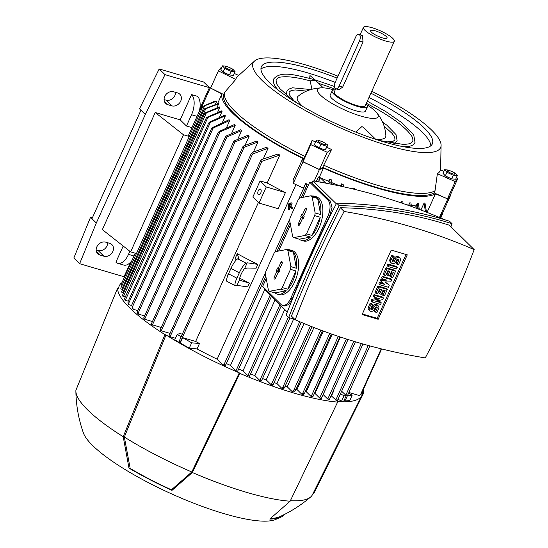 <?xml version="1.0" encoding="UTF-8"?>
<svg xmlns="http://www.w3.org/2000/svg" width="548" height="548" viewBox="0 0 548 548"><rect width="100%" height="100%" fill="white"/><g stroke="black" fill="none" stroke-linecap="round" stroke-linejoin="round"><path stroke-width="0.82" d="M323.252 87.831L316.799 81.494L314.696 80.2L310.134 80.864A75.556 17.118 24.3 0 0 281.672 76.987C279.658 76.973 277.781 77.898 276.055 79.768L276.418 83.543L279.877 88.66L291.714 99.154L298.852 104.147M311.928 89.214L310.134 80.864M379.456 140.541L403.924 144.528L409.815 143.727L412.815 141.514C413.076 138.987 412.534 136.973 411.192 135.466A75.556 17.118 24.3 0 0 366.345 103.298M335.458 89.351A75.556 17.118 24.3 0 0 318.758 83.419M355.762 132.109L361.906 126.547L363.988 127.828L375.729 139.35M366.824 104.737A33.277 7.542 -155.7 0 1 375.277 111.169A33.277 7.542 -155.7 0 1 376.592 112.587A33.277 7.542 -155.7 0 1 361.111 116.155A33.277 7.542 -155.7 0 1 325.313 99.12A33.277 7.542 -155.7 0 1 321.717 87.803A33.277 7.542 -155.7 0 1 334.061 89.941M376.592 112.587L378.641 115.224C382.984 121.279 385.395 128.109 385.867 135.719A48.402 10.967 -155.7 0 1 375.565 139.185M309.668 78.302L309.956 75.549L315.107 79.837M367.304 101.161L385.915 111.634L402.205 122.971L413.754 134.993L415.021 142.514L413.165 144.741A77.295 17.515 -155.7 0 1 403.643 146.748M368.962 97.496A93.783 21.249 -155.7 0 1 422.268 132.253A93.783 21.249 -155.7 0 1 430.838 145.775M260.944 69.062A93.783 21.249 -155.7 0 1 307.503 72.829A93.783 21.249 -155.7 0 1 335.191 82.399M370.9 93.194A93.783 21.249 -155.7 0 1 424.207 127.958A93.783 21.249 -155.7 0 1 432.338 143.864A93.783 21.249 -155.7 0 1 361.769 134.431A93.783 21.249 -155.7 0 1 269.52 82.584A93.783 21.249 -155.7 0 1 261.389 66.678A93.783 21.249 -155.7 0 1 337.13 78.104M278.206 90.105A77.295 17.515 -155.7 0 1 273.411 81.638L273.849 78.768C281.097 70.644 294.632 74.747 314.36 79.618L334.458 86.454M287.022 95.468A60.287 13.659 -155.7 0 1 286.604 94.174L286.864 91.112L288.337 89.324L292.358 87.79L310.812 89.543M382.504 121.909L386.84 125.177L396.019 134.589L397.156 140.911L395.033 143.131A60.287 13.659 -155.7 0 1 393.793 143.679M302.797 106.504A48.402 10.967 -155.7 0 1 298.228 96.147C304.414 91.057 312.244 88.276 321.717 87.803M366.085 103.86A19.365 4.384 -155.7 0 1 367.42 106.792L365.482 111.086A19.365 4.384 -155.7 0 1 355.556 110.71A19.365 4.384 -155.7 0 1 337.657 102.729A19.365 4.384 -155.7 0 1 330.184 95.153L332.129 90.858A19.365 4.384 -155.7 0 1 335.205 89.92M367.42 106.792A19.365 4.384 -155.7 0 1 357.502 106.408A19.365 4.384 -155.7 0 1 339.596 98.434A19.365 4.384 -155.7 0 1 332.129 90.858M394.313 41.347A16.94 3.836 -155.7 0 1 385.634 41.011A16.94 3.836 -155.7 0 1 369.969 34.031A16.94 3.836 -155.7 0 1 363.434 27.4A16.94 3.836 -155.7 0 1 372.113 27.736A16.94 3.836 -155.7 0 1 387.779 34.716A16.94 3.836 -155.7 0 1 394.313 41.347L365.215 105.798A16.94 3.836 -155.7 0 1 356.536 105.463A16.94 3.836 -155.7 0 1 340.87 98.482A16.94 3.836 -155.7 0 1 334.335 91.852L335.712 88.79M358.906 34.421L362.481 35.647L363.05 42.011L342.678 87.125L338.842 89.714L335.808 88.824A4.843 2.473 -73.7 0 0 339.102 86.077L359.474 40.963A4.843 2.473 -73.7 0 0 359.481 34.764A4.843 2.473 -73.7 0 0 358.906 34.421A4.843 2.473 -73.7 0 0 355.611 37.168L335.239 82.282A4.843 2.473 -73.7 0 0 335.232 88.475A4.843 2.473 -73.7 0 0 335.808 88.824M375.277 30.839A9.015 2.041 -155.7 0 1 384.059 34.832A9.015 2.041 -155.7 0 1 386.902 38.298A9.015 2.041 -155.7 0 1 382.47 37.901A9.015 2.041 -155.7 0 1 370.619 30.948A9.015 2.041 -155.7 0 1 375.277 30.839M371.763 91.297A102.86 23.304 -155.7 0 1 431.687 130.15A102.86 23.304 -155.7 0 1 441.085 144.816A102.86 23.304 -155.7 0 1 387.909 145.562A102.86 23.304 -155.7 0 1 288.358 100.414A102.86 23.304 -155.7 0 1 254.889 60.746A102.86 23.304 -155.7 0 1 305.818 64.972A102.86 23.304 -155.7 0 1 337.993 76.186M211.206 86.796L210.295 87.927L221.947 93.961A118.594 26.866 24.3 0 0 302.797 158.468L302.976 161.872L319.388 169.551L323.443 168.12A118.594 26.866 24.3 0 0 377.695 188.252A118.594 26.866 24.3 0 0 435.461 193.786L447.791 198.965L450.449 195.657L450.127 195.492L447.463 198.814L434.057 192.862L435.03 190.718L437.373 173.702A111.991 25.372 24.3 0 0 440.524 169.777L443.873 171.428M435.03 190.718A116.779 26.455 -155.7 0 1 377.942 185.395A116.779 26.455 -155.7 0 1 323.704 165.215L322.738 167.359L319.443 169.483L303.023 161.804L304.01 158.605A116.779 26.455 -155.7 0 1 234.065 113.546A116.779 26.455 -155.7 0 1 223.659 94.496L210.624 88.084L218.385 70.898L221.036 67.589L221.577 67.829M434.057 192.862A116.779 26.455 -155.7 0 1 322.738 167.359M304.01 158.605L304.976 156.454A116.779 26.455 -155.7 0 1 235.037 111.402A116.779 26.455 -155.7 0 1 224.632 92.352L223.659 94.496M392.765 200.102L392.827 199.965A118.594 26.866 24.3 0 0 394.176 200.253L394.224 200.575M401.054 202.835L401.574 201.678A118.594 26.866 24.3 0 0 402.842 201.89L403.102 203.527M406.774 204.801A118.594 26.866 24.3 0 0 408.753 205.034L409.753 202.835A118.594 26.866 24.3 0 0 410.925 202.959L411.486 206.48M411.322 205.281A118.594 26.866 24.3 0 0 414.987 205.514L418.672 209.137M415.898 206.418L417.281 203.356A118.594 26.866 24.3 0 0 418.35 203.376L419.316 209.384M420.939 210L424.042 203.123A118.594 26.866 24.3 0 0 424.981 203.013L426.508 212.165M427.063 212.384L435.461 193.786M329.232 399.506L327.738 399.067L323.169 394.581L348.035 339.513M337.315 400.567A130.677 29.606 -155.7 0 1 336.486 400.52L331.108 395.677M418.145 208.617L417.281 203.356M333.588 390.19L333.91 390.498L331.485 395.868M336.486 400.52L337.034 400.362M340.438 393.882L344.034 395.745L341.61 401.115L338.006 399.252M333.533 390.306L333.91 390.498M347.501 395.54L352.145 395.266L349.72 400.636L341.61 401.115M344.034 395.745L346.281 395.608L344.171 400.28L345.302 400.081M352.145 395.266L348.644 393.012M381.216 348.836L360.502 394.731L359.077 395.457L348.891 392.471M441.866 213.679L442.12 213.391L442.305 214.268L441.866 213.679L440.037 217.741M360.502 394.731L361.009 394.32M320.936 398.3L321.046 398.786L320.936 398.3L319.69 398.033L314.997 393.43L340.445 337.061M321.265 398.595A130.677 29.606 -155.7 0 1 320.299 398.417M223.125 365.071L224.05 364.516L225.283 364.817L225.105 365.982A130.677 29.606 -155.7 0 1 223.125 365.071L217.145 359.2A118.594 26.866 -155.7 0 1 197.047 348.905L189.252 348.186L174.737 339.842L177.162 334.472L181.162 336.767M217.145 359.2L295.975 184.621M302.976 161.872L293.276 183.361L293.098 179.956L302.797 158.468M221.947 93.961L217.577 103.634M218.652 103.887L204.144 109.326L204.746 108.696L218.597 103.373A118.594 26.866 24.3 0 0 218.652 103.887L216.919 107.723M219.755 107.531L204.685 113.552L205.349 112.792L219.508 106.963A118.594 26.866 24.3 0 0 219.755 107.531L217.659 112.176M222.029 111.525L206.164 118.197L206.891 117.299L221.618 110.902A118.594 26.866 24.3 0 0 222.029 111.525L219.577 116.957M225.386 115.834L208.63 123.156L209.425 122.122L224.817 115.169A118.594 26.866 24.3 0 0 225.386 115.834L222.584 122.053M229.783 120.45L211.466 128.814L212.329 127.616L229.057 119.738A118.594 26.866 24.3 0 0 229.42 120.087A118.594 26.866 24.3 0 0 229.783 120.444L226.625 127.437M235.202 125.362L218.289 132.637L219.159 131.424L234.325 124.602A118.594 26.866 24.3 0 0 235.202 125.362L231.708 133.102M241.654 130.575L226.934 136.973L225.481 137.158L226.365 135.918L240.62 129.773A118.594 26.866 24.3 0 0 241.654 130.575L237.832 139.048M249.203 136.116L235.044 141.946L233.654 141.994L234.544 140.74L247.997 135.267A118.594 26.866 24.3 0 0 249.203 136.116L245.066 145.282M257.95 142.007L244.107 147.337L242.771 147.248L243.668 145.98L256.56 141.096A118.594 26.866 24.3 0 0 257.95 142.007L253.512 151.837M268.061 148.296L252.58 154.009L251.292 153.817L252.231 152.467L266.444 147.323A118.594 26.866 24.3 0 0 268.061 148.296L263.348 158.728M279.809 155.063L261.91 161.297L260.677 160.996L261.656 159.543L277.925 154.015A118.594 26.866 24.3 0 0 279.809 155.063L267.198 182.998L260.115 180.915L252.84 197.033L258.992 203.075L266.273 186.964L260.115 180.915M258.992 203.075L278.137 208.692L285.412 192.574A118.594 26.866 -155.7 0 1 267.198 182.998M258.396 202.493L195.657 341.445A118.594 26.866 24.3 0 0 199.472 343.534L197.047 348.905M235.983 260.266L235.558 257.519L237.277 253.703A118.594 26.866 24.3 0 0 257.855 264.362L256.135 268.178L247.58 268.013L244.634 268.499L247.203 262.807L257.855 264.362M227.304 276.904L227.091 276.267L229.078 272.596M239.709 278.185L249.395 283.104L247.669 286.919L237.017 285.364L239.592 279.665A7.261 1.63 -62.6 0 1 241.017 274.466A7.261 1.63 -62.6 0 1 244.634 268.499M211.466 128.814L131.767 304.996L133.233 309.271A130.677 29.606 -155.7 0 1 132.869 308.914A130.677 29.606 -155.7 0 1 132.513 308.558L131.767 304.996M323.443 168.12L319.443 176.983M249.395 376.086L247.901 375.647L243.011 370.845A118.594 26.866 -155.7 0 1 238.654 369.003M243.011 370.845L275.021 299.955M319.737 178.936L320.279 177.737A118.594 26.866 24.3 0 0 328.595 181.299L329.588 179.1A118.594 26.866 24.3 0 0 331.41 179.854L331.992 183.607A122.225 27.688 24.3 0 1 330.184 182.861L329.588 179.1M331.869 182.655A118.594 26.866 24.3 0 0 340.472 186.087L341.466 183.888A118.594 26.866 24.3 0 0 343.192 184.553L343.541 186.799M352.426 188.848L352.761 188.108A118.594 26.866 24.3 0 0 354.405 188.697L354.508 189.348M314.997 393.43A118.594 26.866 -155.7 0 1 314.442 393.334M312.805 396.636L312.757 396.012L312.524 396.841A130.677 29.606 -155.7 0 1 311.161 396.533L306.25 391.71A118.594 26.866 -155.7 0 1 305.359 391.512M121.697 284.296L121.855 285.816M180.539 342.349L179.121 341.301L179.381 341.048L180.539 342.349L182.669 337.637L195.657 341.445M306.428 189.505L305.147 188.909L307.257 184.238L306.579 184.765L305.592 183.409L303.462 188.122L293.276 183.361M291.241 208.199L292.194 208.48L292.454 207.904L290.776 206.26L292.2 203.109L291.255 202.835L289.83 205.986L291.502 207.63L291.241 208.199L289.57 206.555L288.145 209.706L289.097 209.987L290.317 207.288M292.2 203.109L291.255 202.835M249.395 283.104L240.647 280.555L239.592 279.665M237.277 253.703L238.825 258.464L237.736 258.855A9.679 2.178 117.4 0 0 230.941 268.472L228.516 273.842A9.679 2.178 117.4 0 0 226.982 281.412L235.352 285.748A9.679 2.178 -62.6 0 1 236.894 278.179L228.516 273.842M241.757 280.905L239.764 279.87M235.352 285.748A9.679 2.178 -62.6 0 0 235.928 285.748L237.017 285.364M247.203 262.807L246.114 263.191L237.736 258.855M236.894 278.179L239.318 272.808A9.679 2.178 -62.6 0 1 246.114 263.191M341.637 391.217L346.281 395.608M182.669 337.637L191.677 342.815L199.472 343.534M191.677 342.815L189.252 348.186M181.176 336.78L179.189 341.178M177.162 334.472L179.908 333.499L182.32 334.205M175.442 338.274L170.017 336.678A130.677 29.606 -155.7 0 1 168.9 335.986L168.914 335.958M210.295 87.927L200.595 109.415L201.335 109.792M215.419 104.257L216.83 101.133L213.891 101.565L202.883 106.367L120.8 288.152M122.622 289.536L120.964 288.919L120.834 288.412M216.83 101.133L203.007 106.415M307.257 184.238L305.592 183.409M319.388 169.551L314.182 181.087M235.955 370.9L237.414 371.462A130.677 29.606 -155.7 0 1 236.03 370.859L230.475 365.413A118.594 26.866 -155.7 0 1 226.338 363.53M230.475 365.413L264.636 289.762M320.08 182.107L319.32 176.271L317.833 178.127L316.333 181.45M318.23 181.778L317.833 178.127M447.791 198.965L439.434 217.481M450.449 195.657L442.229 213.85M325.793 183.155L320.279 177.737M306.25 391.71L332.198 334.253M301.825 394.238L304.113 393.231L304.092 393.991L303.256 394.608A130.677 29.606 -155.7 0 1 301.825 394.238L296.982 389.484A118.594 26.866 -155.7 0 1 296.057 389.238M259.67 380.785L261.286 381.107A130.677 29.606 -155.7 0 1 260.005 380.62L254.889 375.633A118.594 26.866 -155.7 0 1 250.525 373.921M254.889 375.633L284.748 309.504M271.109 384.689L272.842 384.306L272.74 385.265A130.677 29.606 -155.7 0 1 271.109 384.689L266.184 379.853A118.594 26.866 -155.7 0 1 262.533 378.531M266.184 379.853L293.618 319.087M281.802 388.32L284.152 387.374L284.364 387.943L283.364 388.82A130.677 29.606 -155.7 0 1 281.802 388.32L276.952 383.559A118.594 26.866 -155.7 0 1 274.082 382.6M276.952 383.559L304.051 323.526M408.753 205.034L409.5 205.767M328.595 181.299L330.184 182.861M341.849 186.423L341.466 183.888M352.891 188.957L352.761 188.108M401.8 203.089L401.574 201.678M292.036 391.498L293.817 390.121L295.406 389.635L295.639 390.169L293.536 391.936A130.677 29.606 -155.7 0 1 292.79 391.717A130.677 29.606 -155.7 0 1 292.036 391.498L287.214 386.765A118.594 26.866 -155.7 0 1 285.179 386.155M287.214 386.765L313.963 327.512M410.26 206.041L409.753 202.835M128.218 303.976L127.889 301.982L128.801 304.647A130.677 29.606 -155.7 0 1 128.218 303.976M131.76 305.51L128.801 304.647M208.63 123.156L127.889 301.982M152.433 321.553L144.898 319.34A130.677 29.606 -155.7 0 1 143.891 318.546L144.008 317.593L144.898 319.34M161.256 327.464L152.139 324.772A130.677 29.606 -155.7 0 1 151.269 324.142L152.31 325.19M189.45 136.109L188.601 135.397M170.079 333.376L161.27 330.793L160.249 330.019M168.9 335.986L170.058 336.78M123.464 293.105L121.622 292.098M204.144 109.326L121.451 292.139M442.305 214.268L440.352 217.871M125.293 296.968L122.711 296.105A130.677 29.606 -155.7 0 1 122.492 295.667M122.505 295.55L122.711 296.105M204.685 113.552L122.43 295.393M137.788 310.606L133.233 309.271M124.862 299.667L124.691 298.633L125.3 300.297A130.677 29.606 -155.7 0 1 124.862 299.667M128.129 301.126L125.3 300.297M124.739 299.256L124.691 298.633M206.164 118.197L124.595 298.53M144.61 315.929L138.596 314.168A130.677 29.606 -155.7 0 1 137.733 313.415L137.548 311.463L138.596 314.168M311.072 397.108C310.791 396.581 311.401 396.225 312.901 396.033M425.474 211.761L424.042 203.123M344.171 400.28L345.041 399.944M296.982 389.484L323.354 331.081M304.113 393.231L304.092 393.991M287.296 312.004L264.061 289.193A837.591 694.391 -45.5 0 1 264.437 288.2M302.9 197.321L309.702 182.251L328.053 200.267A12.104 6.186 106.3 0 1 328.033 215.748L290.687 298.468A12.104 6.186 106.3 0 1 282.446 305.339A12.104 6.186 106.3 0 1 281.008 304.469L262.656 286.453L266.232 278.521M278.644 251.032L290.488 224.81M336.301 203.788L312.963 180.881A837.591 694.391 -45.5 0 0 311.901 182.895L309.702 182.251M312.963 180.881A718.805 595.916 -45.5 0 1 443.024 219.029L443.305 219.303M311.901 182.895L330.252 200.911L332.04 207.356L329.601 216.213A837.591 694.391 134.5 0 0 309.853 257.252A837.591 694.391 134.5 0 0 292.248 298.927L288.673 304.585L284.618 305.976L282.446 305.339M287.673 249.73A22.995 11.755 106.3 0 1 290.118 249.936L292.111 250.525A22.995 11.755 106.3 0 1 294.817 281.59A22.995 11.755 106.3 0 1 279.172 294.646L277.178 294.064A22.995 11.755 106.3 0 1 275.007 292.92L269.513 291.31L280.727 289.159A22.995 11.755 -73.7 0 0 282.247 287.563L290.481 269.335A22.995 11.755 -73.7 0 0 290.892 266.643L287.912 250.566A22.995 11.755 -73.7 0 0 286.803 249.47L275.589 251.621A22.995 11.755 -73.7 0 0 274.062 253.217L265.835 271.445A22.995 11.755 -73.7 0 0 265.424 274.137L268.404 290.221A22.995 11.755 -73.7 0 0 269.513 291.31M311.922 196.02A22.995 11.755 106.3 0 1 314.367 196.225L316.367 196.814A22.995 11.755 106.3 0 1 319.066 227.879A22.995 11.755 106.3 0 1 303.421 240.935L301.427 240.353A22.995 11.755 106.3 0 1 299.256 239.209L293.769 237.599L304.976 235.448A22.995 11.755 -73.7 0 0 306.503 233.852L314.73 215.624A22.995 11.755 -73.7 0 0 315.148 212.932L312.161 196.855A22.995 11.755 -73.7 0 0 311.052 195.759L299.838 197.91A22.995 11.755 -73.7 0 0 298.317 199.506L290.084 217.734A22.995 11.755 -73.7 0 0 289.673 220.426L292.653 236.503A22.995 11.755 -73.7 0 0 293.769 237.599M314.73 215.624L320.224 217.234A22.995 11.755 106.3 0 1 317.073 227.297A22.995 11.755 106.3 0 1 311.99 235.462L306.503 233.852M304.976 235.448L310.469 237.058A22.995 11.755 106.3 0 1 301.427 240.353M290.481 269.335L295.968 270.945A22.995 11.755 106.3 0 1 292.824 281.008A22.995 11.755 106.3 0 1 287.741 289.173L282.247 287.563M280.727 289.159L286.214 290.769A22.995 11.755 106.3 0 1 277.178 294.064M290.118 249.936A22.995 11.755 106.3 0 1 292.29 251.08L286.803 249.47M287.912 250.566L293.399 252.176A22.995 11.755 106.3 0 1 296.379 268.253L290.892 266.643M275.007 292.92L286.214 290.769M287.741 289.173L295.968 270.945M296.379 268.253L293.399 252.176M280.829 262.547A1.514 0.774 106.3 0 1 281.905 261.704A1.514 0.774 106.3 0 1 282.035 263.732L279.37 269.643L279.898 270.164L278.685 272.849L278.158 272.329L275.486 278.233A1.514 0.774 106.3 0 1 274.507 279.103A1.514 0.774 106.3 0 1 274.281 277.048L276.946 271.144L276.418 270.616L277.631 267.931L278.158 268.458L280.829 262.547L282.254 263.013M278.158 268.458L279.603 269.116M279.021 268.849L278.069 270.965L278.596 271.486L278.213 272.335M276.418 270.616L278.069 270.965M276.946 271.144L278.596 271.486M278.158 272.329L278.877 272.418M314.367 196.225A22.995 11.755 106.3 0 1 316.539 197.369L311.052 195.759M312.161 196.855L317.655 198.465A22.995 11.755 106.3 0 1 320.635 214.542L315.148 212.932M299.256 239.209L310.469 237.058M311.99 235.462L320.224 217.234M320.635 214.542L317.655 198.465M305.078 208.836A1.514 0.774 106.3 0 1 306.154 207.993A1.514 0.774 106.3 0 1 306.284 210.021L303.619 215.933L304.147 216.453L302.934 219.138L302.407 218.618L299.735 224.522A1.514 0.774 106.3 0 1 298.756 225.392A1.514 0.774 106.3 0 1 298.53 223.337L301.201 217.433L300.667 216.905L301.88 214.22L302.414 214.748L305.078 208.836L306.503 209.302M302.414 214.748L303.859 215.405M303.27 215.138L302.318 217.255L302.845 217.775L302.469 218.625M300.667 216.905L302.318 217.255M301.201 217.433L302.845 217.775M302.407 218.618L303.133 218.707M288.659 317.532L286.111 315.031C300.77 277.384 317.614 240.086 336.63 203.137C376.64 203.924 414.274 209.959 449.545 221.241L452.093 223.742C416.823 212.46 379.182 206.425 339.178 205.637C320.155 242.586 303.318 279.884 288.659 317.532L294.899 319.47M336.63 203.137L339.178 205.637M450.908 226.769L452.093 223.742M474.171 249.607L449.326 225.214C415.302 214.282 378.969 208.452 340.329 207.74L314.333 261.649L291.42 316.052L295.208 319.772A718.805 595.916 134.5 0 0 425.262 357.919A837.591 694.391 134.5 0 0 451.552 304.298A837.591 694.391 134.5 0 0 474.171 249.607A718.805 595.916 134.5 0 0 344.11 211.46L340.329 207.74M344.11 211.46A837.591 694.391 134.5 0 0 317.826 265.074A837.591 694.391 134.5 0 0 295.208 319.772M362.105 314.559L391.204 250.107L407.274 254.82L378.168 319.272L362.105 314.559M381.292 302.852L380.559 304.462L372.078 301.975L372.804 300.366L379.997 298.824L374.263 297.139L373.298 296.194L374.024 294.584L382.504 297.071L383.47 298.016L382.744 299.626L375.551 301.167L381.292 302.852L380.326 301.9L376.86 300.886M372.078 301.975L371.112 301.023L371.839 299.414L377.723 298.153M389.292 285.124L388.32 287.275L379.839 284.789L380.565 283.172L384.806 284.419L381.292 281.562L381.778 280.487L386.751 280.124L382.504 278.877L381.538 277.932L382.271 276.322L390.751 278.809L391.717 279.754L390.745 281.905L384.778 281.98L389.292 285.124L385.169 281.973M379.839 284.789L378.874 283.837L379.6 282.227L383.531 283.378M381.292 281.562L380.326 280.617L380.812 279.542L383.97 279.309M387.121 265.575L387.847 263.965L396.327 266.451L397.293 267.403L396.567 269.013L388.087 266.527L387.121 265.575M391.724 255.375L392.69 256.32L390.998 260.081A3.028 2.507 134.5 0 0 391.368 262.971L390.402 262.019A3.028 2.507 -45.5 0 1 390.032 259.129L391.724 255.375L393.224 255.813L394.19 256.759L392.491 260.519A1.212 1 134.5 0 0 394.492 261.101L395.218 259.492L394.252 258.546A3.028 2.507 -45.5 0 1 398.862 257.115L399.828 258.067A3.028 2.507 134.5 0 0 395.218 259.492M392.382 260.978A1.212 1 134.5 0 0 393.526 260.156L394.252 258.546M399.828 258.067A3.028 2.507 134.5 0 1 400.204 260.958L398.506 264.718L397.012 264.28L396.046 263.328L397.745 259.567A1.212 1 134.5 0 0 397.855 259.115M391.19 277.165L393.375 272.335L391.375 271.746L389.436 276.048L387.943 275.603L389.881 271.308L387.881 270.726L385.703 275.555L384.203 275.117L383.237 274.171L386.148 267.725L394.635 270.212L395.594 271.164L392.69 277.61L391.19 277.165L390.224 276.219L392.142 271.972M387.943 275.603L386.977 274.658L388.648 270.945M382.942 295.427L385.128 290.598L383.134 290.008L381.189 294.31L379.695 293.865L381.634 289.57L379.641 288.988L377.456 293.817L375.962 293.379L374.996 292.433L377.901 285.988L386.388 288.474L387.354 289.426L384.443 295.865L382.942 295.427L381.977 294.481L383.895 290.235M379.695 293.865L378.73 292.92L380.401 289.207M370.147 303.174L371.112 304.119L369.414 307.88A3.028 2.507 134.5 0 0 369.784 310.771L368.825 309.826A3.028 2.507 -45.5 0 1 368.448 306.935L370.147 303.174L371.64 303.613L372.606 304.565L370.907 308.319A1.212 1 134.5 0 0 372.907 308.908L373.633 307.298L372.667 306.346A3.028 2.507 -45.5 0 1 377.277 304.921L378.243 305.866A3.028 2.507 134.5 0 0 373.633 307.298M370.797 308.777A1.212 1 134.5 0 0 371.941 307.955L372.667 306.346M378.243 305.866A3.028 2.507 134.5 0 1 378.62 308.757L376.921 312.518L375.428 312.079L374.462 311.134L376.161 307.373A1.212 1 134.5 0 0 376.27 306.914M406.041 254.457L377.202 318.32L362.365 313.97M374.263 297.139L374.99 295.53L374.024 294.584M374.99 295.53L383.47 298.016M372.804 300.366L371.839 299.414M382.504 278.877L383.237 277.267L382.271 276.322M383.237 277.267L391.717 279.754M381.778 280.487L380.812 279.542M380.565 283.172L379.6 282.227M388.087 266.527L388.813 264.917L387.847 263.965M388.813 264.917L397.293 267.403M392.69 256.32L394.19 256.759M391.368 262.971A3.028 2.507 134.5 0 0 395.985 261.54L396.711 259.93A1.212 1 134.5 0 1 398.711 260.519L397.745 259.567M397.012 264.28L398.711 260.519M384.203 275.117L387.114 268.671L386.148 267.725M387.114 268.671L395.594 271.164M375.962 293.379L378.867 286.933L377.901 285.988M378.867 286.933L387.354 289.426M371.112 304.119L372.606 304.565M369.784 310.771A3.028 2.507 134.5 0 0 374.4 309.346L375.127 307.736A1.212 1 134.5 0 1 377.127 308.319L376.161 307.373M375.428 312.079L377.127 308.319M378.168 319.272L377.202 318.32M285.412 192.574L266.273 186.964M258.279 194.622A3.028 1.548 106.3 0 1 258.135 191.122A3.028 1.548 106.3 0 1 260.348 189.033A3.028 1.548 106.3 0 1 260.704 189.252A3.028 1.548 106.3 0 1 260.855 192.752A3.028 1.548 106.3 0 1 258.642 194.841A3.028 1.548 106.3 0 1 258.279 194.622M289.55 203.972L288.823 203.76L288.049 206.301L288.823 203.76M289.481 204.13L289.084 204.014M288.447 206.418L288.049 206.301M290.776 206.26L289.83 205.986M288.145 209.706L290.995 202.582M292.454 207.904L291.502 207.63M290.632 203.383L289.913 203.171L288.097 208.007L289.913 203.171M290.563 203.541L290.166 203.424M288.495 208.124L288.097 208.007M191.964 127.629L186.457 126.013L180.176 119.848L191.574 94.605A15.734 8.042 106.3 0 1 191.547 114.731L186.457 126.013M189.286 136.479L183.491 134.781L155.228 112.532L180.176 119.848M130.616 262.163L124.033 276.726L79.624 263.704L96.318 222.981L145.302 114.484L164.989 74.644L209.398 87.666L199.815 108.901M145.302 114.484L139.507 108.799L159.194 68.952L203.603 81.981L209.398 87.666M199.308 111.354A15.734 8.042 -73.7 0 0 197.561 96.359L191.574 94.605M136.418 253.573L130.623 251.875L102.36 229.619L155.228 112.532M129.89 251.292L128.492 254.382A15.734 8.042 106.3 0 1 117.793 263.314A15.734 8.042 106.3 0 1 115.909 262.184L123.204 246.031M117.793 263.314L123.779 265.068A15.734 8.042 -73.7 0 0 131.952 260.533M130.623 251.875L183.491 134.781M109.73 243.339A7.261 6.021 -45.5 0 1 111.902 244.6A7.261 6.021 -45.5 0 1 112.073 252.834A7.261 6.021 -45.5 0 1 103.908 256.231L99.914 255.06A7.261 6.021 -45.5 0 1 97.743 253.793A7.261 6.021 -45.5 0 1 97.571 245.559A7.261 6.021 -45.5 0 1 105.737 242.168L109.73 243.339M177.634 92.948A7.261 6.021 -45.5 0 1 179.806 94.208A7.261 6.021 -45.5 0 1 179.977 102.442A7.261 6.021 -45.5 0 1 171.812 105.839L167.818 104.668A7.261 6.021 -45.5 0 1 165.647 103.401A7.261 6.021 -45.5 0 1 165.475 95.167A7.261 6.021 -45.5 0 1 173.641 91.776L177.634 92.948M96.167 249.97L98.113 250.539A7.261 6.021 134.5 0 0 107.682 242.737M164.071 99.578L166.017 100.147A7.261 6.021 134.5 0 0 175.586 92.345M159.194 68.952L164.989 74.644M79.624 263.704L73.829 258.012L90.523 217.296L96.318 222.981M90.523 217.296L92.365 217.837M140.959 110.217L91.968 218.714M164.907 334.602L166.017 334.924A133.109 30.154 -155.7 0 0 239.298 372.866L239.832 373.4L192.348 472.52L171.997 490.364A111.511 25.263 -155.7 0 1 128.992 468.102L123.218 436.722L164.907 334.602A134.322 30.428 -155.7 0 1 117.587 288.145L118.697 288.467A133.109 30.154 -155.7 0 1 119.217 285.988A133.109 30.154 -155.7 0 1 121.978 282.631M284.337 514.497A111.511 25.263 -155.7 0 1 280.884 517.202A111.511 25.263 -155.7 0 1 269.794 519.052L290.152 501.201L337.637 402.081A134.322 30.428 -155.7 0 1 294.242 393.142A134.322 30.428 -155.7 0 1 239.832 373.4M337.637 402.081L337.095 401.554A133.109 30.154 -155.7 0 0 361.851 395.54A133.109 30.154 -155.7 0 0 362.584 392.58L363.701 392.909L314.196 492.741L312.744 494.07M363.255 389.676A134.322 30.428 -155.7 0 1 363.701 392.909M290.152 501.201A130.088 29.469 -155.7 0 1 246.956 492.46A130.088 29.469 -155.7 0 1 192.348 472.52M239.298 372.866L191.807 471.986A128.876 29.195 -155.7 0 1 124.341 437.051L166.017 334.924M361.851 395.54L312.401 494.762A128.876 29.195 -155.7 0 1 310.572 497.057A128.876 29.195 -155.7 0 1 290.385 500.714M191.807 471.986L171.428 489.802A110.299 24.989 -155.7 0 1 130.177 468.444L124.341 437.051M310.572 497.057C301.236 505.023 290.988 511.558 279.823 516.661A110.299 24.989 -155.7 0 1 270.739 518.449M280.884 517.202L275.247 519.614A107.703 24.4 -155.7 0 1 224.447 513.771A107.703 24.4 -155.7 0 1 83.419 433.002C78.624 419.453 76.103 405.493 75.871 391.114A130.088 29.469 -155.7 0 1 75.898 390.265L117.587 288.145M171.997 490.364L171.428 489.802M123.218 436.722A130.088 29.469 -155.7 0 1 75.871 391.114M130.177 468.444L128.992 468.102M254.889 60.746L237.209 76.836A111.991 25.372 24.3 0 0 235.743 79.433L224.632 92.352M235.743 79.433L218.385 70.898M234.332 73.487L238.606 75.384M228.523 74.549A5.322 1.206 -155.7 0 1 224.18 72.521M222.474 65.842L220.851 69.445L223.125 72.028L229.441 74.98L233.482 75.357L235.113 71.754L231.071 71.377L224.749 68.425L222.474 65.842L226.516 66.219L232.838 69.171L235.113 71.754M229.441 74.98L231.071 71.377M225.125 66.568A4.274 0.966 24.3 0 0 228.358 69.151A4.274 0.966 24.3 0 0 232.852 70.178A4.274 0.966 24.3 0 0 229.612 67.596A4.274 0.966 24.3 0 0 225.125 66.568M223.125 72.028L224.749 68.425M326.861 147.357A111.991 25.372 24.3 0 0 331.588 149.467L323.704 165.215M304.976 156.454L312.093 140.357A111.991 25.372 24.3 0 0 315.559 142.048M456.402 177.586L457.881 178.319L455.224 181.621L437.373 173.702M450.12 195.506L457.881 178.319M447.463 198.814L455.224 181.621M450.696 178.422A5.322 1.206 -155.7 0 1 446.353 176.394M444.647 169.716L443.024 173.319L445.298 175.901L451.614 178.854L455.662 179.23L457.285 175.627L453.244 175.25L446.921 172.298L444.647 169.716L448.696 170.092L455.011 173.045L457.285 175.627M455.025 174.052A4.274 0.966 24.3 0 0 451.785 171.469A4.274 0.966 24.3 0 0 447.298 170.442A4.274 0.966 24.3 0 0 450.538 173.024A4.274 0.966 24.3 0 0 455.025 174.052M445.298 175.901L446.921 172.298M451.614 178.854L453.244 175.25M331.588 149.467L327.204 152.296L310.785 144.617L312.093 140.357M319.443 169.483L327.204 152.296M303.023 161.804L310.785 144.617M318.676 147.597A5.322 1.206 -155.7 0 1 315.943 145.837M323.58 149.364A5.322 1.206 -155.7 0 1 319.964 148.207M315.949 141.185L314.319 144.788L319.279 147.987L325.265 149.905L327.91 145.028L326.889 146.302L320.909 144.384L315.949 141.185L316.97 139.911L322.95 141.836L327.91 145.028M321.498 143.46A4.274 0.966 24.3 0 0 325.985 144.487A4.274 0.966 24.3 0 0 322.745 141.905A4.274 0.966 24.3 0 0 318.258 140.877A4.274 0.966 24.3 0 0 321.498 143.46M319.279 147.987L320.909 144.384M325.265 149.905L326.889 146.302M359.474 40.963L363.05 42.011M339.102 86.077L342.678 87.125M353.816 341.301L327.738 399.067M361.331 343.521L335.787 400.095M346.35 338.979L319.69 398.033M261.91 161.297L180.367 341.897M305.592 183.923L298.804 198.965M289.933 218.604L274.548 252.676M265.677 272.315L224.05 364.516M239.318 272.808L230.941 268.472M252.58 154.009L170.092 336.705M204.671 105.771L121.807 289.296M270.15 295.173L235.989 370.825M310.435 326.122L282.638 387.696M279.912 304.757L247.901 375.647M288.358 317.237L259.814 380.47M299.729 321.717L271.39 384.49M320.888 330.163L293.817 390.121M338.328 336.356L311.154 396.526M210.226 122.656L128.513 303.633M226.934 136.973L144.775 318.929M235.044 141.946L152.447 324.882M244.107 147.337L161.27 330.793M205.767 108.764L122.642 292.865M206.301 113.004L123.478 296.434M213.056 128.328L132.554 306.62M207.774 117.669L125.314 300.297M219.81 132.315L138.254 312.935M368.27 345.466L345.774 395.279M329.759 333.396L302.517 393.731M329.601 216.213L328.033 215.748M292.248 298.927L290.687 298.468M330.252 200.911L328.053 200.267M274.281 277.048L275.802 277.548M298.53 223.337L300.051 223.837M394.492 261.101L393.526 260.156M390.998 260.081L390.032 259.129M372.907 308.908L371.941 307.955M369.414 307.88L368.448 306.935M197.054 116.347L191.547 114.731M134 255.998L128.492 254.382M98.113 250.539L103.908 256.231M96.434 251.642L99.914 255.06M166.017 100.147L171.812 105.839M164.338 101.25L167.818 104.668M293.899 100.743L289.269 94.633L289.077 92.112L291.077 90.598L295.153 89.941L306.579 91.112M385.285 142.007L392.895 141.446L394.95 139.918L394.759 137.411L392.265 133.568L384.127 126.122M363.434 27.4L360.105 34.771M440.606 169.818L441.085 144.816M355.44 341.788L329.314 399.656M362.961 343.986L337.493 400.403M347.966 339.493L321.313 398.519M135.253 253.231L121.43 283.843M311.997 326.745L284.364 387.943M225.509 136.767L143.823 317.676M233.695 141.576L151.282 324.108M202.575 104.12L188.437 135.438M242.826 146.802L160.078 330.06M251.374 153.317L168.9 335.972M260.779 160.441L179.121 341.301M442.311 214.59L440.75 218.042M381.648 348.946L361.159 394.313M218.303 132.287L137.377 311.511M339.931 336.89L313.093 396.327M305.174 188.923L301.242 197.643M290.043 222.433L276.987 251.354M265.794 276.144L225.372 365.674M271.424 296.427L237.565 371.414M281.186 306.01L249.477 376.243M369.907 345.911L345.541 399.889M289.892 317.922L261.389 381.065M322.471 330.752L295.639 390.169M301.277 322.368L273.034 384.922M331.348 333.958L304.393 393.642M118.265 288.344L119.217 285.988"/></g></svg>
